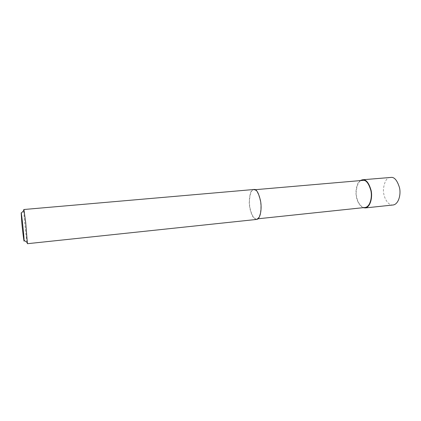 <?xml version="1.0" encoding="UTF-8"?>
<svg xmlns="http://www.w3.org/2000/svg" width="421" height="421" viewBox="0 0 421 421"><rect width="100%" height="100%" fill="white"/><g stroke="black" fill="none" stroke-linecap="round" stroke-linejoin="round"><path stroke-width="0.32" stroke-dasharray="2.1 1.58" d="M363.065 207.69C358.497 204.895 356.119 199.743 355.934 192.223C356.382 185.766 357.929 181.83 360.571 180.414M393.214 204.974C387.62 205.858 382.889 196.375 383.452 188.903C384.531 181.409 386.81 177.551 390.293 177.33M365.233 207.464C360.129 208.284 355.745 198.938 356.198 191.597C357.124 184.23 359.181 180.451 362.36 180.256M254.694 189.929C256.794 190.255 258.678 193.955 260.352 201.017C261.746 208.142 260.383 218.288 256.721 218.92C252.926 219.62 249.337 209.532 249.427 201.733C249.869 193.923 251.274 189.955 253.647 189.839L254.694 189.929M256.784 219.42C252.858 220.146 249.148 209.7 249.237 201.638C249.695 193.56 251.148 189.455 253.6 189.334M27.055 242.428C25.686 234.476 23.565 212.042 23.734 210.516M362.323 179.788L362.728 179.751M256.721 218.92L258.062 218.778M253.647 189.839L255.284 189.692"/><path stroke-width="0.63" d="M360.571 180.414L362.323 179.788L363.765 179.835C366.654 180.077 369.101 183.593 371.106 190.381C372.717 197.244 370.396 207.153 365.296 207.932L363.065 207.69M362.728 179.751L391.819 177.367C394.877 177.583 397.435 181.025 399.497 187.682C401.15 194.413 398.619 204.169 393.214 204.974L365.296 207.932M255.284 189.692L363.76 180.304C366.554 180.541 368.917 183.94 370.854 190.502C372.406 197.133 370.164 206.711 365.233 207.464L258.062 218.778M23.818 209.516L254.684 189.429C256.852 189.76 258.804 193.586 260.541 200.891C261.983 208.269 260.573 218.767 256.784 219.42L27.407 243.701L27.055 242.428M23.734 210.516L23.792 209.516L24.023 210.195L25.707 222.751L27.407 243.701M21.171 212.815L21.261 213.226C21.487 213.284 23.787 232.997 24.129 240.333C24.271 244.454 22.755 232.65 21.881 223.598L21.171 212.815M363.76 180.304L363.765 179.835M21.261 213.226L24.023 210.195M24.129 240.333L27.465 242.722"/></g></svg>
